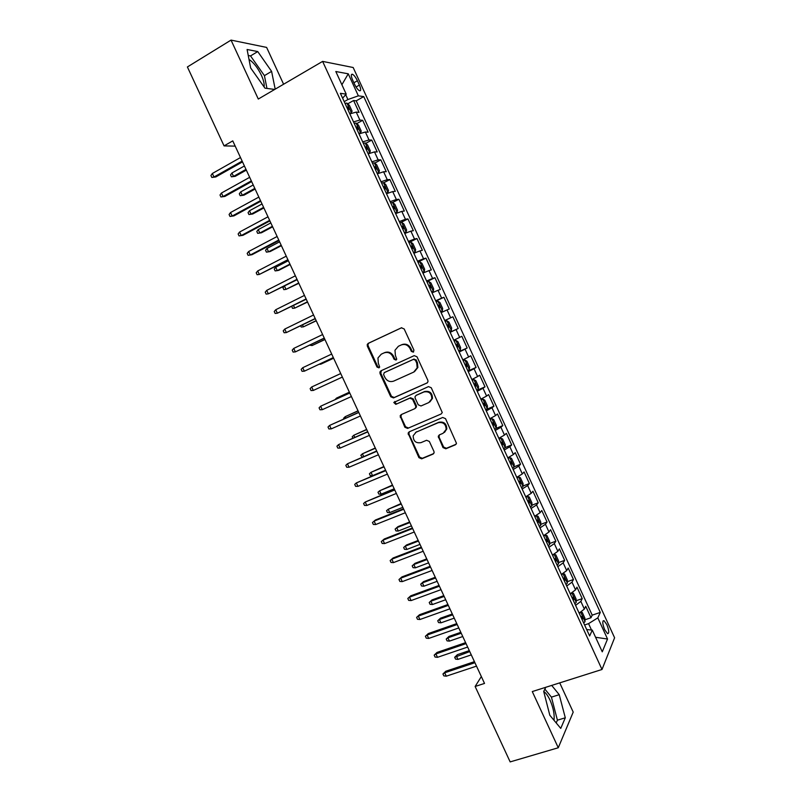<?xml version="1.0" encoding="UTF-8"?>
<svg xmlns="http://www.w3.org/2000/svg" width="802" height="802" viewBox="0 0 802 802"><rect width="100%" height="100%" fill="white"/><g stroke="black" fill="none" stroke-linecap="round" stroke-linejoin="round"><path stroke-width="1.2" d="M413.281 352.148L413.942 350.153L404.168 328.94L401.381 327.817L368.248 343.336L367.246 344.469L367.346 346.163L377.02 367.065L378.925 367.857L379.647 367.025L378.313 363.186L377.963 357.973L381.251 354.193L383.998 352.92C387.737 351.657 390.674 352.86 392.8 356.539L394.063 359.256L395.987 360.058L396.739 359.176L395.386 355.356L394.985 350.263L398.373 346.274L401.16 344.99C404.95 343.707 407.917 344.91 410.063 348.609L411.326 351.356L413.281 352.148M553.981 720.266C554.703 714.602 553.38 707.895 550.022 700.126C547.956 695.735 545.851 692.858 543.716 691.474L549.811 715.244L560.748 728.396L565.3 717.79L559.235 694.692L551.706 685.409M606.853 624.638L603.976 620.658C602.202 620.888 602.442 623.906 604.688 629.72L607.565 633.69C609.33 633.44 609.099 630.422 606.853 624.638M249.011 59.438C253.572 62.416 257.683 67.659 261.352 75.167C263.597 80.15 264.52 84.08 264.109 86.957M443.005 447.596L445.802 448.789L455.325 444.819L456.488 443.336L445.521 418.654L442.714 417.471L409.18 431.837L408.098 433.15L418.925 457.651L421.672 458.834L432.98 454.122L434.113 452.719L433.942 451.386L429.351 441.461L426.584 440.278L420.97 442.644C415.817 443.426 413.23 441.11 413.19 435.717L416.128 432.158L438.203 422.724C443.285 421.872 445.932 424.108 446.153 429.421L443.085 433.311L439.376 434.874L438.243 436.298L443.005 447.596L443.646 447.085L446.433 448.278L456.087 444.248M283.597 84.23L266.625 47.418L231.036 40.1L258.294 99.047L322.615 61.393L602.001 669.48L532.287 691.565L558.272 747.755L510.162 761.9L475.135 686.472L484.528 683.424L232.76 140.881L224.059 145.894L235.197 146.124M231.036 40.1L187.397 66.957L224.059 145.894M426.875 383.115L427.997 381.732L427.837 380.288L417 356.79L414.213 355.647L380.95 370.805L379.917 371.998L380.038 373.602L390.754 396.769L393.501 397.922L427.265 382.885M431.275 387.757L442.263 412.559L441.12 414.002L407.596 428.408L404.86 427.245L400.138 415.877L401.211 414.594L414.674 408.719L415.777 407.386L415.616 405.942L412.569 399.336L409.802 398.173L395.807 404.348L393.792 402.474L428.479 386.594L431.275 387.757M584.939 619.776L590.994 617.74L585.741 606.282L584.367 609.069L580.838 601.39L575.585 605.37M576.137 600.738L582.232 598.643L576.969 587.174L575.545 589.851L572.006 582.152L566.713 586.051M567.315 581.681L573.45 579.525L568.187 568.037L566.703 570.593L563.164 562.884L557.821 566.693M558.483 562.603L564.668 560.377L559.385 548.879L557.851 551.315L554.312 543.596L548.919 547.325M549.641 543.495L555.866 541.21L550.583 529.691L548.989 532.007L545.44 524.277L540.007 527.917M540.769 524.368L547.054 522.002L541.761 510.473L540.117 512.668L536.558 504.929L531.084 508.488M531.896 505.21L538.232 502.774L532.929 491.225L531.225 493.31L527.666 485.551L522.142 489.019M522.994 486.022L529.39 483.526L524.087 471.957L522.323 473.922L518.764 466.152L513.19 469.531M514.082 466.824L520.538 464.238L515.225 452.659L513.41 454.503L509.841 446.724L504.227 450.022M505.15 447.596L511.676 444.93L506.353 433.331L504.478 435.055L500.909 427.265L495.245 430.473M496.057 428.398L502.804 425.591L497.471 413.972L495.546 415.576L491.967 407.777L486.253 410.905M485.832 409.662L493.912 406.223L488.578 394.594L486.593 396.078L483.005 388.268L477.25 391.296M476.829 390.373L485.01 386.835L479.666 375.186L477.621 376.549L474.032 368.73L468.238 371.667M467.937 371.015L476.097 367.416L470.744 355.747L468.649 356.99L465.05 349.161L459.205 352.008M459.035 351.627L467.175 347.968L461.812 336.279L459.656 337.401L456.057 329.562L450.163 332.329M450.112 332.208L458.233 328.489L452.869 316.79L444.759 320.549M444.729 320.499L450.654 317.782L447.045 309.933L449.28 308.981L443.907 297.271L435.817 301.091M435.666 300.77L441.631 298.143L438.022 290.274L440.318 289.452L434.935 277.723L426.864 281.602M426.594 281.011L432.599 278.474L428.99 270.595L431.346 269.893L425.952 258.144L417.902 262.084M417.501 261.221L423.556 258.775L419.937 250.886L422.353 250.304L416.95 238.535L408.92 242.545M408.398 241.402L414.504 239.046L410.875 231.146L413.351 230.685L407.937 218.906L401.19 222.334M399.286 221.552L405.431 219.287L401.802 211.377L404.328 211.046L398.915 199.247L392.579 202.525M390.153 201.673L396.348 199.498L392.709 191.578L395.306 191.367L389.882 179.548L383.637 182.836M381.01 181.773L387.256 179.688L383.607 171.758L386.263 171.668L380.83 159.839L374.684 163.127M371.857 161.844L378.143 159.849L374.494 151.899L377.201 151.939L371.767 140.089L365.702 143.388M362.684 141.874L369.02 139.969L365.371 132.019L368.138 132.18L362.684 120.31L359.887 120.069L353.502 121.884M356.71 123.628L362.684 120.31M352.579 79.909L354.594 84.3C356.278 87.739 357.923 89.894 359.537 90.766C361.111 90.987 361.06 89.092 359.396 85.092L357.401 80.741C355.727 77.293 354.063 75.137 352.439 74.255C350.875 74.015 350.915 75.909 352.579 79.909M322.615 61.393L353.181 67.518L614.603 637.78L602.001 669.48M590.994 617.74L592.207 615.144L600.277 612.427L363.747 96.591L358.364 95.839L347.918 99.528L344.198 101.633M600.277 612.427L597.821 617.861L607.535 639.014L602.262 651.826L592.287 630.111L589.64 635.976L340.389 93.323L346.213 94.145L335.817 71.518L348.258 73.814L358.364 95.839M592.207 615.144L356.198 100.841L353.602 100.511L359.055 112.39L356.228 112.1L349.822 113.884M369.02 139.969L371.767 140.089M378.143 159.849L380.83 159.839M387.256 179.688L389.882 179.548M396.348 199.498L398.915 199.247M405.431 219.287L407.937 218.906M414.504 239.046L416.95 238.535M423.556 258.775L425.952 258.144M432.599 278.474L434.935 277.723M441.631 298.143L443.907 297.271M450.654 317.782L452.869 316.79M458.233 328.489L456.057 329.562M467.175 347.968L465.05 349.161M476.097 367.416L474.032 368.73M485.01 386.835L483.005 388.268M493.912 406.223L491.967 407.777M502.804 425.591L500.909 427.265M511.676 444.93L509.841 446.724M520.538 464.238L518.764 466.152M529.39 483.526L527.666 485.551M538.232 502.774L536.558 504.929M547.054 522.002L545.44 524.277M555.866 541.21L554.312 543.596M564.668 560.377L563.164 562.884M573.45 579.525L572.006 582.152M582.232 598.643L580.838 601.39M591.505 630.031L588.568 623.635L584.588 624.969M347.918 99.528L345.702 94.706M558.272 747.755L573.209 712.106L559.726 682.873M481.34 676.547L475.135 686.472M347.707 103.829L353.602 100.511M356.198 100.841L363.747 96.591M342.614 98.185L346.213 94.145M365.371 132.019L359.015 133.884M374.494 151.899L368.188 153.854M383.607 171.758L377.351 173.803M392.709 191.578L386.494 193.723M401.802 211.377L395.637 213.603M410.875 231.146L404.759 233.462M419.937 250.886L413.862 253.292M428.99 270.595L422.955 273.091M438.022 290.274L432.037 292.87M447.045 309.933L441.11 312.61M453.782 340.198L459.656 337.401M462.824 359.877L468.649 356.99M471.847 379.526L477.621 376.549M480.859 399.145L486.593 396.078M489.852 418.734L495.546 415.576M498.844 438.293L504.478 435.055M507.816 457.832L513.41 454.503M516.769 477.33L522.323 473.922M525.721 496.809L531.225 493.31M534.653 516.257L540.117 512.668M543.576 535.686L548.989 532.007M552.478 555.074L557.851 551.315M561.38 574.443L566.703 570.593M570.262 593.781L575.545 589.851M592.287 630.111L586.683 629.54M579.134 613.089L584.367 609.069M588.568 623.635L597.821 617.861M341.893 84.731L348.258 73.814M607.535 639.014L595.585 637.279M275.186 89.152L271.597 71.378L257.743 51.569L247.096 49.493L250.655 67.969L264.971 88.17L274.705 89.433M545.761 687.294L543.696 691.494M266.956 88.431L264.419 75.639L250.535 55.919L248.259 55.498M250.535 55.919L257.743 51.569M264.419 75.639L271.597 71.378M556.197 722.923L557.41 720.186L551.425 697.128L544.869 689.118M557.41 720.186L565.3 717.79M551.425 697.128L559.235 694.692M413.642 351.908L412.027 351.005L410.764 348.279C408.619 344.579 405.662 343.376 401.882 344.659L401.16 344.99M383.998 352.92L384.739 352.579C388.469 351.316 391.406 352.519 393.531 356.188L394.784 358.905L396.358 359.807M401.712 327.697L369.02 343.015L368.018 344.138L368.118 345.832L377.772 366.694L379.306 367.597M381.411 370.594L380.79 373.221L391.486 396.348L394.223 397.501L427.376 382.795M415.386 360.168L413.441 359.366L384.238 372.649L383.597 374.604L384.91 377.451C387.025 381.11 389.952 382.323 393.692 381.11L413.682 372.118L417.19 367.837L416.719 363.055L415.386 360.168L416.088 359.807L413.441 359.366M384.88 372.318L414.133 359.015M414.444 371.707L417.882 367.466L417.411 362.694L416.719 363.055M416.088 359.807L417.411 362.694M441.12 414.002L407.596 428.408M401.351 414.534L400.99 416.9L405.561 426.774L408.298 427.937M415.366 408.278L416.459 406.945L416.308 405.501L413.261 398.905L410.504 397.752L395.807 404.348M394.845 401.461L394.514 402.043L396.529 403.917M428.799 402.564L431.807 398.825C431.707 393.371 429.07 391.085 423.907 391.957L416.118 395.396L415.015 396.729L415.165 398.193L418.223 404.81L421 405.972L428.799 402.564M429.862 401.942L432.468 398.393C432.368 392.95 429.742 390.664 424.579 391.546L423.907 391.957M416.378 395.236L424.579 391.546M439.326 434.895L439.065 437.15L443.646 447.085M444.498 432.418L446.794 428.94C446.574 423.626 443.927 421.401 438.854 422.253L438.203 422.724M415.566 432.438L438.854 422.253M409.241 431.817L408.95 434.093L419.596 457.12L422.343 458.303L433.722 453.561M350.434 113.623L352.098 111.237L349.361 105.273L346.855 103.097L345.01 103.388M351.436 113.062L349.592 113.373M347.847 109.583L348.88 109.333L347.888 106.937L346.755 107.187M235.207 176.33L231.407 176.821L230.525 174.926L231.938 172.981L233.512 176.39L235.207 176.33L246.324 170.114M231.407 176.821L233.512 176.39L245.993 169.392M231.938 172.981L244.41 165.974M242.154 161.112L213.984 177.011L215.798 176.951L211.838 177.453L213.984 177.011L212.35 173.483L240.5 157.543M215.798 176.951L242.505 161.884M211.838 177.453L210.926 175.498L212.35 173.483M358.995 133.854L360.579 132.982L361.211 131.087L358.474 125.132L356.008 123.027L354.183 123.358M360.579 132.982L358.765 133.332M357.02 129.543L358.043 129.282L357.06 126.886L355.918 127.147M243.968 195.177L240.179 195.688L239.297 193.803L240.72 191.889L242.294 195.287L243.968 195.177L255.106 189.041M240.179 195.688L242.294 195.287L254.805 188.39M240.72 191.889L253.221 184.971M368.128 153.723L369.722 152.861L370.313 150.906L367.587 144.961L365.151 142.926L363.336 143.307M369.722 152.861L367.917 153.262M366.173 149.483L367.186 149.202L366.223 146.796L365.08 147.087M252.7 213.994L248.931 214.525L248.059 212.65L249.492 210.766L251.066 214.154L252.7 213.994L263.878 207.939M248.931 214.525L251.066 214.154L263.617 207.357M249.492 210.766L262.033 203.949M377.241 173.573L378.835 172.721L379.406 170.696L376.679 164.761L374.283 162.796L372.489 163.217M378.835 172.721L377.06 173.162M375.316 169.382L376.318 169.082L375.376 166.686L374.223 166.996M261.432 232.78L257.673 233.342L256.8 231.467L258.244 229.613L259.818 233.001L261.432 232.78L272.64 226.816M257.673 233.342L259.818 233.001L272.399 226.304M258.244 229.613L270.825 222.896M386.343 193.382L387.947 192.55L388.479 190.455L385.752 184.53L383.396 182.645L381.622 183.097M387.947 192.55L386.183 193.031M384.449 189.262L385.441 188.941L384.509 186.545L383.356 186.876M281.181 245.222L268.56 251.818L266.414 252.139L265.532 250.254L266.996 248.44L268.56 251.818L270.154 251.547L281.392 245.673M266.996 248.44L279.607 241.823M251.327 180.881L223.076 196.55L224.861 196.43L220.921 196.961L223.076 196.55L221.442 193.031L249.673 177.322M224.861 196.43L251.648 181.583M220.921 196.961L220.009 195.016L221.442 193.031M260.49 200.63L232.159 216.059L233.913 215.888L229.984 216.45L232.159 216.059L230.525 212.55L258.845 197.081M233.913 215.888L260.78 201.262M229.984 216.45L229.081 214.495L230.525 212.55M269.642 220.35L241.232 235.547L242.956 235.317L239.036 235.898L241.232 235.547L239.597 232.039L267.998 216.801M242.956 235.317L269.893 220.901M239.036 235.898L238.134 233.953L239.597 232.039M248.66 251.507L247.176 253.392L248.079 255.327L250.284 255.006L248.66 251.507L277.131 236.49M278.775 240.039L250.284 255.006L251.978 254.715L279.006 240.52M395.436 213.172L397.04 212.35L397.541 210.194L394.825 204.279L392.489 202.455L390.744 202.956M397.04 212.35L395.296 212.871M393.571 209.111L394.554 208.771L393.632 206.375L392.469 206.726M289.953 264.109L277.291 270.615L275.126 270.906L274.254 269.031L275.728 267.236L277.291 270.615L278.855 270.284L290.123 264.49M275.728 267.236L288.369 260.71M257.703 270.946L256.209 272.79L257.111 274.725L259.327 274.434L257.703 270.946L286.254 256.159M287.898 259.698L259.327 274.434L288.088 260.109M404.509 232.931L406.113 232.129L406.594 229.903L403.877 223.989L401.581 222.244L399.847 222.786M406.113 232.129L404.398 232.69M402.674 228.921L403.647 228.58L402.744 226.184L401.581 226.545M284.489 286.093L286.013 289.382L298.845 283.296M284.299 286.184L282.966 287.768L283.838 289.642L286.013 289.382L298.705 282.976M266.735 290.354L265.231 292.169L266.134 294.103L268.359 293.843L266.735 290.354L295.367 275.798M297.011 279.327L268.359 293.843L297.171 279.667M413.571 252.66L415.185 251.868L415.626 249.582L412.92 243.678L410.654 242.004L408.94 242.585M415.185 251.868L413.481 252.47M411.757 248.71L412.729 248.349L411.837 245.953L410.674 246.344M293.512 305.522L294.725 308.118L307.557 302.063M291.727 306.404L292.54 308.359L294.725 308.118L307.447 301.813M275.748 309.732L274.234 311.517L275.136 313.452L277.372 313.211L275.748 309.732L304.469 295.407M306.103 298.935L277.372 313.211L306.234 299.206M422.624 272.369L424.238 271.587L424.649 269.231L421.942 263.337L419.717 261.733L418.022 262.354M424.238 271.587L422.564 272.229M420.839 268.48L421.792 268.089L420.92 265.693L419.747 266.104M302.534 324.93L303.417 326.835L316.259 320.81M300.66 325.843L301.221 327.046L303.417 326.835L316.178 320.63M284.76 329.081L283.226 330.835L284.129 332.77L286.374 332.559L284.76 329.081L313.562 314.985M315.196 318.514L286.374 332.559L315.286 318.705M431.656 292.038L433.28 291.266L433.661 288.85L430.955 282.966L428.759 281.432L427.095 282.093M433.28 291.266L431.626 291.958M429.902 288.209L430.854 287.808L429.982 285.412L428.809 285.843M311.537 344.299L312.108 345.532L324.95 339.537M309.662 345.201L312.108 345.532L324.89 339.416M293.753 348.409L292.209 350.133L293.101 352.058L295.367 351.888L293.753 348.409L322.635 334.544M324.269 338.053L295.367 351.888L324.319 338.183M440.689 311.687L442.313 310.925L442.654 308.439L439.957 302.565L437.792 301.101L436.148 301.803M442.313 310.925L440.669 311.657M438.955 307.908L439.897 307.497L439.045 305.101L437.862 305.552M320.529 363.647L320.78 364.188L333.622 358.233M319.136 364.298L320.78 364.188L333.602 358.183M302.725 367.707L301.171 369.391L302.073 371.316L304.349 371.176L302.725 367.707L331.697 354.063M333.321 357.582L304.349 371.176L333.351 357.632M449.701 331.326L451.325 330.554L451.646 328.008L448.95 322.143L446.814 320.75L445.19 321.492M448.919 327.156L447.987 327.587L448.919 327.156L448.077 324.76L446.904 325.231M327.878 379.476L340.73 373.542L327.838 379.516M313.311 390.444L311.026 390.554L310.133 388.629L311.697 386.975L340.74 373.562L311.697 386.975L313.311 390.444L342.364 377.07M458.724 350.965L460.328 350.153L460.619 347.547L457.922 341.692L455.827 340.359L454.213 341.151M455.827 340.359L454.193 341.101M457.942 346.785L457 347.206L457.942 346.785L457.11 344.389L455.927 344.88M349.381 392.188L336.529 398.093L349.411 392.258M335.035 399.617L336.529 398.093L336.85 398.794M349.742 392.96L320.65 406.223L349.772 393.03M322.264 409.682L319.968 409.762L319.076 407.847L320.65 406.223L322.264 409.682L351.396 396.539M467.736 370.574L469.31 369.732L469.571 367.055L466.884 361.211L464.819 359.948L463.235 360.78M464.819 359.948L463.185 360.679M465.862 364.038L464.949 364.499L465.862 364.038M466.022 366.855L466.944 366.384L466.122 363.988M358.023 410.814L345.171 416.689L358.083 410.945M343.908 418.915L343.607 418.243L345.171 416.689L345.812 418.073M476.729 390.163L478.293 389.281L478.523 386.534L475.837 380.699L473.802 379.506L472.238 380.379M473.802 379.506L472.167 380.228M475.025 386.444L475.927 385.962L475.125 383.557L473.942 384.098M366.654 429.411L353.792 435.255L366.745 429.611M352.85 438.143L352.218 436.779L353.792 435.255L354.745 437.311M485.711 409.722L487.255 408.789L487.456 405.992L484.769 400.158L482.774 399.035L481.23 399.947M482.774 399.035L481.13 399.747M484.007 406.002L484.909 405.501L484.107 403.105L482.934 403.657M375.276 447.987L362.414 453.802L375.396 448.248M362.243 457.14L360.82 455.295L362.414 453.802L363.677 456.528M494.684 429.25L496.207 428.278L496.368 425.421L493.701 419.596L491.736 418.544L490.202 419.486M491.736 418.544L490.082 419.235M492.979 425.541L493.872 425.02L493.09 422.614L491.907 423.195M383.887 466.533L371.015 472.318L372.559 475.646L385.592 470.203M372.559 475.646L370.273 475.626L369.411 473.781L371.015 472.318L384.038 466.854M503.646 448.749L505.14 447.747L505.28 444.819L502.613 438.995L500.679 438.012L499.165 439.005M500.679 438.012L499.024 438.694M501.942 445.05L502.824 444.508L502.052 442.102L500.869 442.704M392.479 485.05L379.607 490.804L381.15 494.132L394.213 488.789M381.15 494.132L378.845 494.092L377.993 492.248L379.607 490.804L392.659 485.441M512.588 468.218L514.072 467.175L514.172 464.188L511.506 458.373L509.611 457.461L508.117 458.493M509.611 457.461L507.957 458.132M510.894 464.528L511.766 463.977L510.994 461.561L509.811 462.193M401.06 503.546L388.188 509.27L389.732 512.588L402.825 507.345M389.732 512.588L387.416 512.528L386.554 510.684L388.188 509.27L401.271 504.007M521.521 487.666L522.984 486.583L523.054 483.526L520.398 477.731L518.523 476.879L517.059 477.952M518.523 476.879L516.869 477.541M519.826 483.977L520.688 483.405L519.927 481L518.754 481.641M398.293 531.024L395.967 530.934L395.115 529.089L397.952 526.633L396.749 527.716L398.293 531.024L411.416 525.871M395.115 529.089L396.749 527.716L409.872 522.543M397.952 526.633L409.632 522.022M530.443 507.085L531.876 505.962L531.927 502.844L529.27 497.05L527.435 496.278L525.982 497.38M527.435 496.278L525.771 496.919M528.749 503.395L529.601 502.814L528.849 500.398L527.676 501.07M406.845 549.44L404.509 549.32L403.657 547.475L406.474 544.999L405.311 546.132L406.845 549.44L420.007 544.378M403.657 547.475L405.311 546.132L418.464 541.049M406.474 544.999L418.193 540.468M539.345 526.473L540.769 525.31L540.789 522.132L538.132 516.348L536.327 515.636L534.894 516.779M536.327 515.636L534.653 516.267M537.651 522.794L538.503 522.192L537.761 519.776L536.588 520.468M415.386 567.826L413.05 567.676L412.188 565.841L414.995 563.335L413.852 564.518L415.386 567.826L428.579 562.854M412.188 565.841L413.852 564.518L427.045 559.535M414.995 563.335L426.744 558.884M548.237 545.831L549.641 544.628L549.631 541.39L546.974 535.616L545.21 534.974L543.796 536.157M545.21 534.974L544.317 535.305M546.553 542.162L547.385 541.54L546.653 539.124L545.48 539.836M423.917 586.192L421.561 586.011L420.709 584.177L423.506 581.64L422.383 582.884L423.917 586.192L437.15 581.31M420.709 584.177L422.383 582.884L435.606 577.991M423.506 581.64L435.275 577.28M557.119 565.169L558.503 563.926L558.463 560.618L555.816 554.854L554.072 554.282L552.678 555.505M555.435 561.5L556.267 560.859L555.535 558.443L554.362 559.174M432.438 604.528L430.072 604.317L429.22 602.492L431.997 599.936L430.905 601.229L432.438 604.528L445.701 599.746M429.22 602.492L430.905 601.229L444.158 596.427M431.997 599.936L443.807 595.655M562.884 573.63L561.55 574.823M562.984 573.58L564.638 574.072L567.275 579.826L567.355 583.194L565.981 584.478M564.307 580.808L565.129 580.157L564.407 577.731L563.235 578.493M440.95 622.833L438.574 622.603L437.722 620.778L440.488 618.192L439.416 619.545L440.95 622.833L454.243 618.141M437.722 620.778L439.416 619.545L452.699 614.833M440.488 618.192L452.318 614.001M571.605 593.059L570.412 594.122M571.936 592.858L573.45 593.259L576.087 599.004L576.187 602.432L574.844 603.756M573.159 600.096L573.971 599.425L573.26 596.999L572.097 597.781M449.441 641.119L447.055 640.868L446.213 639.044L448.96 636.437L447.917 637.831L449.441 641.119L462.764 636.527M446.213 639.044L447.917 637.831L461.23 633.219M448.96 636.437L460.819 632.317M580.307 612.457L579.265 613.38M580.899 612.106L582.242 612.417L584.879 618.152L585.009 621.64L583.686 623.004M582.001 619.344L582.813 618.663L582.102 616.227L580.949 617.039M457.932 659.384L455.526 659.104L454.684 657.279L457.421 654.653L456.408 656.096L457.932 659.384L471.285 654.883M454.684 657.279L469.751 651.575M457.421 654.653L469.31 650.612M358.735 412.328L329.592 425.431L358.795 412.479M331.206 428.89L328.89 428.95L327.998 427.035L329.592 425.431L331.206 428.89L360.419 415.967M415.777 407.386L416.358 407.015M367.707 431.676L338.524 444.629L367.807 431.887M340.128 448.077L337.812 448.097L336.92 446.193L338.524 444.629L340.128 448.077L369.421 435.376M376.669 450.995L347.436 463.787L376.8 451.275M349.04 467.235L346.715 467.225L345.822 465.32L347.436 463.787L349.04 467.235L378.424 454.764M385.622 470.283L356.349 482.924L385.782 470.634M357.943 486.363L355.597 486.333L354.715 484.418L356.349 482.924L357.943 486.363L387.396 474.112M394.564 489.541L365.241 502.032L394.754 489.962M366.835 505.46L364.479 505.4L363.587 503.496L365.241 502.032L366.835 505.46L396.368 493.441M403.486 508.769L375.416 520.007L374.113 521.11L403.717 509.26M375.717 524.538L373.341 524.448L372.459 522.543L374.113 521.11L375.717 524.538L405.321 512.739M412.398 527.977L384.258 539.004L382.985 540.167L412.659 528.538M384.579 543.586L382.193 543.475L381.311 541.571L382.985 540.167L384.579 543.586L414.263 532.007M381.311 541.571L384.258 539.004M421.301 547.154L393.09 557.981L391.837 559.194L421.591 547.786M393.431 562.613L391.035 562.463L390.153 560.568L391.837 559.194L393.431 562.613L423.195 551.245M390.153 560.568L393.09 557.981M430.183 566.312L401.902 576.919L400.679 578.192L430.514 567.004M402.273 581.61L399.867 581.43L398.985 579.535L400.679 578.192L402.273 581.61L432.118 570.463M398.985 579.535L401.902 576.919M439.065 585.44L410.704 595.836L409.511 597.159L439.416 586.202M411.095 600.578L408.679 600.377L407.797 598.482L409.511 597.159L411.095 600.578L441.02 589.65M407.797 598.482L410.704 595.836M447.927 604.538L419.496 614.733L418.323 616.106L448.308 605.37M419.907 619.515L417.481 619.284L416.599 617.4L418.323 616.106L419.907 619.515L449.912 608.818M416.599 617.4L419.496 614.733M456.769 623.605L428.268 633.59L427.125 635.034L457.19 624.507M428.709 638.432L426.273 638.171L425.391 636.287L427.125 635.034L428.709 638.432L458.784 627.946M425.391 636.287L428.268 633.59M465.611 642.653L437.03 652.437L435.917 653.921L466.062 643.615M437.501 657.319L435.055 657.038L434.173 655.154L435.917 653.921L437.501 657.319L467.656 647.054M434.173 655.154L437.03 652.437M474.433 661.66L445.792 671.244L444.699 672.788L474.914 662.703M446.283 676.186L443.817 675.865L442.945 673.991L444.699 672.788L446.283 676.186L476.508 666.131M442.945 673.991L445.792 671.244M359.887 120.069L356.228 112.1M353.882 82.756L357.401 80.741M356.048 86.987L359.396 85.092M410.764 348.279L410.063 348.609M394.784 358.905L394.063 359.256M393.531 356.188L392.8 356.539M377.772 366.694L377.02 367.065M368.118 345.832L367.346 346.163M369.02 343.015L368.248 343.336M412.027 351.005L411.326 351.356M394.223 397.501L393.501 397.922M391.486 396.348L390.754 396.769M380.79 373.221L380.038 373.602M384.98 372.268L384.238 372.649M405.561 426.774L404.86 427.245M400.99 416.9L400.278 417.351M416.308 405.501L415.616 405.942M413.261 398.905L412.569 399.336M410.504 397.752L409.802 398.173M416.799 394.975L416.118 395.396M439.065 437.15L438.413 437.641M416.809 431.676L416.128 432.158M433.641 453.601L432.98 454.122M422.343 458.303L421.672 458.834M419.596 457.12L418.925 457.651M408.95 434.093L408.248 434.584M455.947 444.318L455.325 444.819M446.433 448.278L445.802 448.789M351.456 113.022L346.925 103.147M346.875 107.448L347.777 106.947M360.599 132.931L356.078 123.077M357.06 126.886L356.058 127.438L356.94 126.886M369.732 152.811L365.211 142.977M365.181 147.307L366.093 146.806M378.855 172.671L374.344 162.846M374.313 167.187L375.226 166.706M387.957 192.5L383.456 182.686M383.436 187.046L384.348 186.565M397.05 212.299L392.549 202.505M392.539 206.866L393.461 206.395M406.133 232.069L401.642 222.284M401.632 226.665L402.554 226.204M415.195 251.808L410.714 242.044M410.714 246.435L411.637 245.973M424.248 271.527L419.767 261.773M419.777 266.174L420.709 265.723M433.291 291.206L428.819 281.472M428.839 285.893L429.762 285.442M442.323 310.865L437.852 301.141M437.872 305.572L438.804 305.131M451.336 330.494L446.874 320.78M460.338 350.093L455.877 340.389M469.32 369.662L464.879 359.978M466.002 366.805L466.944 366.384M478.303 389.211L473.862 379.536M474.984 386.363L475.927 385.962M487.265 408.719L482.824 399.065M483.967 405.902L484.909 405.501M496.207 428.208L491.786 418.564M492.929 425.421L493.872 425.02M505.15 447.666L500.729 438.042M501.872 444.899L502.824 444.508M514.072 467.105L509.651 457.481M510.814 464.358L511.766 463.977M522.984 486.503L518.573 476.899M519.736 483.776L520.688 483.405M531.886 505.882L527.475 496.298M528.648 503.175L529.601 502.814M540.769 525.23L536.368 515.656M537.541 522.553L538.503 522.192M549.641 544.548L545.25 534.984M546.423 541.891L547.385 541.54M558.503 563.846L554.112 554.292M555.305 561.21L556.267 560.859M567.345 583.104L562.974 573.58M564.157 580.498L565.129 580.157M576.187 602.342L571.856 592.909M573.009 599.756L573.971 599.425M585.009 621.56L580.718 612.217M581.841 618.994L582.813 618.663M603.014 620.979L603.976 620.658M351.326 74.897L352.439 74.255M368.018 344.138L367.246 344.469M380.669 371.627L379.917 371.998M417.882 367.466L417.19 367.837M400.85 415.426L400.138 415.877M394.514 402.043L393.792 402.474M432.468 398.393L431.807 398.825M438.894 435.807L438.243 436.298M446.794 428.94L446.153 429.421M408.789 432.669L408.098 433.15M346.895 107.498L347.888 106.937M365.201 147.357L366.223 146.796M374.333 167.247L375.376 166.686M383.456 187.097L384.509 186.545M392.569 206.926L393.632 206.375M401.662 226.725L402.744 226.184M410.744 246.495L411.837 245.953M419.807 266.234L420.92 265.693M428.859 285.953L429.982 285.412M437.902 305.632L439.045 305.101M446.935 325.291L448.077 324.76M455.947 344.91L457.11 344.389M474.213 383.957L475.125 383.557M483.395 403.406L484.107 403.105M492.478 422.875L493.09 422.614M501.511 442.323L502.052 442.102"/></g></svg>
